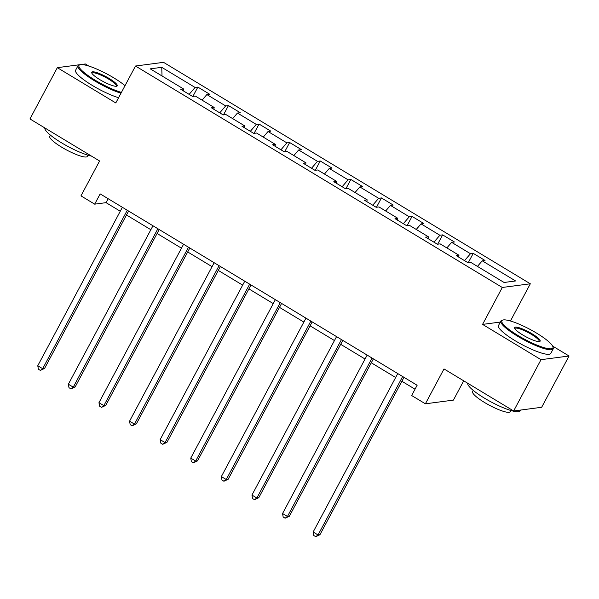 <?xml version="1.0" encoding="UTF-8"?>
<svg xmlns="http://www.w3.org/2000/svg" width="599" height="599" viewBox="0 0 599 599"><rect width="100%" height="100%" fill="white"/><g stroke="black" fill="none" stroke-linecap="round" stroke-linejoin="round"><path stroke-width="0.9" d="M88.817 66.062L85.365 63.973L80.85 64.565M530.317 283.784L163.527 62.333L135.501 66.025L502.291 287.468L530.317 283.784L510.603 320.705L509.816 320.809M500.345 322.06L482.569 324.396L541.024 359.685L569.05 356.001L552.622 346.08M511.703 321.371L510.603 320.705M569.05 356.001L541.668 407.283L513.635 410.974L444.009 368.932L425.387 403.808L453.413 400.117L463.708 380.829M80.288 64.64L57.332 67.665L29.95 118.946L99.584 160.989L80.962 195.866L94.687 204.154L106.053 202.657L120.264 211.237M541.024 359.685L513.635 410.974M183.257 90.816L183.579 88.974L180.808 89.341L192.578 96.446L195.341 96.08L214.172 107.453L211.41 107.813L223.18 114.918L225.943 114.559L244.774 125.925L242.011 126.292L253.774 133.397L256.544 133.03L275.368 144.396L272.605 144.763L284.375 151.869L287.138 151.502L305.969 162.868L303.206 163.235L314.969 170.341L317.74 169.974L336.571 181.347L333.8 181.707L345.571 188.812L348.333 188.453L367.165 199.819L364.402 200.186L376.172 207.291L378.935 206.925L397.766 218.291L394.996 218.657L406.766 225.763L409.529 225.396L428.36 236.77L425.597 237.129L437.367 244.235L440.13 243.868L458.961 255.241L456.198 255.601L467.961 262.706L470.732 262.347L504.073 282.473L515.589 280.961L482.24 260.827L485.01 260.468L473.24 253.362L468.268 262.669M183.579 88.974L150.229 68.848L161.745 67.328L195.087 87.461L197.857 87.095L192.885 96.409M473.24 253.362L470.477 253.721L451.646 242.355L454.409 241.989L442.639 234.883L439.876 235.25L421.045 223.884L423.815 223.517L412.045 216.411L409.274 216.778L390.451 205.405L393.214 205.045L381.443 197.94L378.68 198.306L359.849 186.933L362.612 186.574L350.849 179.468L348.079 179.827L329.255 168.461L332.018 168.094L320.248 160.989L317.485 161.356L298.654 149.99L301.417 149.623L289.646 142.517L286.884 142.884L268.053 131.51L270.823 131.151L259.053 124.045L256.29 124.405L237.459 113.039L240.221 112.679L228.451 105.574L225.688 105.933L206.857 94.567L209.62 94.2L197.857 87.095M425.387 403.808L411.655 395.52L417.129 385.262L100.168 193.896L94.687 204.154M213.858 109.295L214.172 107.453M206.857 94.567L202.058 100.138M225.688 105.933L219.736 112.844M244.452 127.767L244.774 125.925M237.459 113.039L232.659 118.609M256.29 124.405L250.337 131.316M275.053 146.238L275.368 144.396M268.053 131.51L263.261 137.081M286.884 142.884L280.931 149.787M305.647 164.71L305.969 162.868M298.654 149.99L293.854 155.56M317.485 161.356L311.532 168.267M336.249 183.189L336.571 181.347M329.255 168.461L324.456 174.032M348.079 179.827L342.134 186.738M366.85 201.661L367.165 199.819M359.849 186.933L355.05 192.504M378.68 198.306L372.728 205.21M397.444 220.133L397.766 218.291M390.451 205.405L385.651 210.975M409.274 216.778L403.329 223.682M428.045 238.604L428.36 236.77M421.045 223.884L416.245 229.454M439.876 235.25L433.923 242.161M458.639 257.083L458.961 255.241M451.646 242.355L446.847 247.926M470.477 253.721L464.524 260.632M482.24 260.827L477.448 266.398M482.569 324.396L502.291 287.468M57.332 67.665L115.787 102.953L135.501 66.025M126.501 215.004L150.858 229.709M157.095 233.475L181.46 248.188M187.697 251.947L212.061 266.66M218.291 270.426L242.655 285.131M248.892 288.898L273.256 303.603M279.486 307.369L303.85 322.082M310.087 325.841L334.452 340.554M340.689 344.32L365.053 359.026M371.283 362.792L395.647 377.497M401.884 381.264L415.032 389.2M161.745 67.328L162.03 75.968M195.087 87.461L189.142 94.372M108.157 198.718L106.053 202.657M442.639 234.883L437.667 244.197M412.045 216.411L407.073 225.718M381.443 197.94L376.472 207.247M350.849 179.468L345.878 188.775M320.248 160.989L315.276 170.303M289.646 142.517L284.682 151.824M259.053 124.045L254.081 133.352M228.451 105.574L223.479 114.881M402.655 376.524L318.054 534.959L313.15 532.002L397.751 373.559M403.988 377.325L319.948 534.712L318.054 534.959L315.725 536.667L313.764 535.484L313.15 532.002M319.948 534.712L315.725 536.667M518.128 335.575A28.924 5.623 28.1 0 0 552.907 346.731A28.924 5.623 28.1 0 0 536.614 333.141A28.924 5.623 28.1 0 0 502.89 320.023A28.924 5.623 28.1 0 0 518.128 335.575M552.907 346.731L553.206 347.652A29.636 5.758 -151.9 0 1 553.184 348.932A29.636 5.758 -151.9 0 1 517.573 336.219A29.636 5.758 -151.9 0 1 500.899 321.012A29.636 5.758 -151.9 0 1 501.955 320.285L502.89 320.023M522.755 334.968A14.466 2.808 -151.9 0 1 514.608 328.17A14.466 2.808 -151.9 0 1 531.994 333.748A14.466 2.808 -151.9 0 1 539.617 341.527A14.466 2.808 -151.9 0 1 522.755 334.968M539.048 341.602A13.755 2.673 28.1 0 0 539.175 341.452A13.755 2.673 28.1 0 0 531.44 334.392A13.755 2.673 28.1 0 0 514.915 328.499A13.755 2.673 28.1 0 0 514.855 328.686M520.546 410.068L520.104 410.884A29.636 5.758 -151.9 0 1 484.494 398.178A29.636 5.758 -151.9 0 1 467.714 383.248M510.902 410.502L510.266 411.7A21.339 4.148 -151.9 0 1 484.628 402.543A21.339 4.148 -151.9 0 1 472.618 391.596L473.255 390.406M553.184 348.932L550.773 353.447A29.636 5.758 -151.9 0 1 515.162 340.734A29.636 5.758 -151.9 0 1 498.495 325.527L500.899 321.012M125.011 85.672A28.924 5.623 28.1 0 0 113.728 77.825A28.924 5.623 28.1 0 0 80.004 64.707A28.924 5.623 28.1 0 0 95.248 80.259A28.924 5.623 28.1 0 0 121.417 92.411M120.991 93.204A29.636 5.758 -151.9 0 1 94.694 80.902A29.636 5.758 -151.9 0 1 78.02 65.703A29.636 5.758 -151.9 0 1 79.075 64.969L80.004 64.707M99.868 79.652A14.466 2.808 -151.9 0 1 91.722 72.861A14.466 2.808 -151.9 0 1 109.108 78.439A14.466 2.808 -151.9 0 1 116.73 86.211A14.466 2.808 -151.9 0 1 99.868 79.652M116.169 86.293A13.755 2.673 28.1 0 0 116.288 86.136A13.755 2.673 28.1 0 0 108.554 79.083A13.755 2.673 28.1 0 0 92.029 73.183A13.755 2.673 28.1 0 0 91.969 73.37M91.43 156.069A29.636 5.758 -151.9 0 1 61.615 142.862A29.636 5.758 -151.9 0 1 44.835 127.931M88.016 155.193L87.379 156.384A21.339 4.148 -151.9 0 1 61.742 147.227A21.339 4.148 -151.9 0 1 49.739 136.28L50.376 135.089M118.58 97.719A29.636 5.758 -151.9 0 1 92.283 85.417A29.636 5.758 -151.9 0 1 75.609 70.21L78.02 65.703M372.054 358.052L287.46 516.488L282.556 513.53L367.15 355.087M373.387 358.853L289.354 516.241L287.46 516.488L285.131 518.195L283.17 517.004L282.556 513.53M289.354 516.241L285.131 518.195M341.46 339.573L256.859 498.016L251.954 495.051L336.556 336.616M342.793 340.382L258.753 497.762L256.859 498.016L254.53 499.716L252.568 498.533L251.954 495.051M258.753 497.762L254.53 499.716M310.859 321.101L226.257 479.537L221.36 476.579L305.954 318.144M312.191 321.903L228.152 479.29L226.257 479.537L223.936 481.244L221.974 480.061L221.36 476.579M228.152 479.29L223.936 481.244M280.265 302.63L195.663 461.065L190.759 458.108L275.36 299.665M281.59 303.431L197.558 460.818L195.663 461.065L193.335 462.772L191.373 461.589L190.759 458.108M197.558 460.818L193.335 462.772M249.663 284.158L165.062 442.594L160.158 439.636L244.759 281.193M250.996 284.959L166.956 442.347L165.062 442.594L162.741 444.301L160.779 443.11L160.158 439.636M166.956 442.347L162.741 444.301M219.062 265.679L134.468 424.122L129.564 421.157L214.157 262.721M220.395 266.488L136.362 423.867L134.468 424.122L132.139 425.822L130.178 424.639L129.564 421.157M136.362 423.867L132.139 425.822M188.468 247.207L103.867 405.643L98.962 402.685L183.564 244.25M189.801 248.008L105.761 405.396L103.867 405.643L101.538 407.35L99.576 406.167L98.962 402.685M105.761 405.396L101.538 407.35M157.866 228.736L73.273 387.171L68.368 384.214L152.962 225.771M159.199 229.537L75.167 386.924L73.273 387.171L70.944 388.878L68.982 387.695L68.368 384.214M75.167 386.924L70.944 388.878M127.273 210.256L42.671 368.699L37.767 365.742L122.368 207.299M128.598 211.065L44.566 368.452L42.671 368.699L40.343 370.399L38.381 369.216L37.767 365.742M44.566 368.452L40.343 370.399"/></g></svg>
